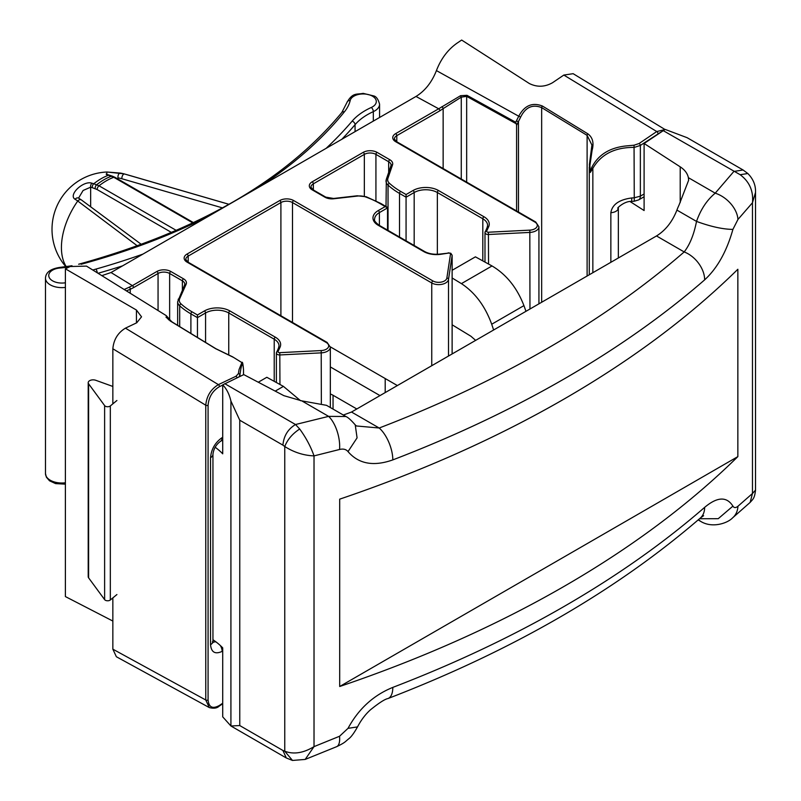 <?xml version="1.0" encoding="UTF-8"?>
<svg xmlns="http://www.w3.org/2000/svg" width="801" height="801" viewBox="0 0 801 801"><rect width="100%" height="100%" fill="white"/><g stroke="black" fill="none" stroke-linecap="round" stroke-linejoin="round"><path stroke-width="1.2" d="M137.311 245.847L77.747 201.021A56.17 32.43 120 0 0 61.427 247.499A56.17 32.43 120 0 0 66.293 266.693M101.857 275.644L111.019 272.53L132.385 285.627L156.896 271.479A9.832 5.677 180 0 1 170.803 271.479L183.549 278.838A9.832 5.677 180 0 1 186.122 284.265L179.654 298.733A11.474 6.628 0 0 0 181.076 303.939A80.31 46.368 0 0 0 192.06 311.849L197.457 314.963L204.405 310.948A18.033 10.413 180 0 1 229.907 310.948L275.364 337.201A18.033 10.413 180 0 1 280.03 347.254L278.077 351.479A1.642 0.951 0 0 0 278.498 352.39A1.642 0.951 0 0 0 279.799 352.66L321.211 350.568A8.19 4.736 0 0 0 328.2 347.474A8.19 4.736 0 0 0 326.287 342.508L187.023 262.107A9.832 5.677 180 0 1 187.023 254.077L279.739 200.55A9.832 5.677 180 0 1 293.647 200.55L432.91 280.951A8.19 4.736 0 0 0 441.511 282.052A8.19 4.736 0 0 0 446.868 278.017L450.492 254.117A1.642 0.951 0 0 0 450.022 253.366A1.642 0.951 0 0 0 448.43 253.116L441.121 254.247A18.033 10.413 180 0 1 423.709 251.554L378.252 225.311A18.033 10.413 180 0 1 378.252 210.583L385.201 206.578L379.804 203.454A80.31 46.368 0 0 0 365.697 196.966A11.474 6.628 0 0 0 357.376 196.075L333.797 198.758A9.832 5.677 180 0 1 324.936 197.206L312.19 189.847A9.832 5.677 180 0 1 312.19 181.817L363.183 152.38A9.832 5.677 180 0 1 377.091 152.38L389.837 159.739A9.832 5.677 180 0 1 392.53 164.846L387.884 178.463A11.474 6.628 0 0 0 389.416 183.269A80.31 46.368 0 0 0 400.66 191.409L406.067 194.533L413.016 190.518A18.033 10.413 180 0 1 438.507 190.518L483.974 216.761A18.033 10.413 180 0 1 488.64 226.813L486.678 231.038A1.642 0.951 0 0 0 487.108 231.95A1.642 0.951 0 0 0 488.41 232.22L529.811 230.137A8.19 4.736 0 0 0 536.8 227.033A8.19 4.736 0 0 0 534.898 222.077L395.634 141.667A9.832 5.677 180 0 1 395.634 133.637L438.688 108.786L416.009 96.45C425.031 90.873 431.839 82.263 436.425 70.598C440.961 58.853 447.759 49.762 456.81 43.324L461.646 40.05L529.361 83.534C537.091 87.349 544.82 87.079 552.54 82.723L563.824 75.064L573.136 73.682L664.98 129.492M644.104 193.992L640.359 196.155A8.19 4.736 -120 0 1 638.657 199.9L634.072 201.271A8.19 0.501 -93.7 0 0 634.262 197.797L640.359 196.155L640.359 145.432L634.262 147.404C614.858 147.274 601.06 154.253 592.85 168.34L590.307 172.435L589.346 164.976A1.642 0.561 -175.7 0 1 589.396 164.846L591.919 145.031L587.113 135.369L541.656 107.614C532.535 104.06 525.526 107.214 520.66 117.066L516.595 125.326L516.234 123.754L466.663 96.36L461.266 97.161L443.143 108.626L443.143 168.55M192.811 222.918L113.782 177.291L108.515 175.249A56.17 32.43 120 0 0 101.146 178.703A56.17 32.43 120 0 0 93.767 183.759L99.034 185.812L176.27 230.398M112.851 403.854L112.851 348.765C113.692 339.604 117.887 332.735 125.457 328.15L136.741 322.783L141.537 316.816L136.43 310.037L65.392 268.826L65.392 596.575L112.851 621.055M65.392 268.826L70.218 266.523L86.498 266.112L166.228 315.614L169.021 318.708A1.642 1.372 148.3 0 1 169.021 320.02M416.009 96.45L111.019 272.53M212.996 642.122L215.839 641.781M243.534 374.728L243.514 370.032C242.803 361.091 241.592 362.773 239.899 375.088L238.978 376.881M233.411 357.346L215.629 348.675L170.142 320.911L166.228 315.614M125.457 328.15L218.393 384.63L236.025 376.23L238.398 373.636L239.058 369.551L241.872 362.583L232.65 356.856L215.96 348.755A1.642 0.921 -58.6 0 1 216.17 348.996M130.243 293.266L130.243 289.281L126.378 290.873M356.805 408.971L333.046 395.263A16.39 9.462 0 0 0 330.332 393.992M197.457 337.451L197.457 317.647L190.898 313.862A81.952 47.309 180 0 1 179.694 305.792L179.694 326.608M168.861 319.899L166.147 316.936M516.595 210.953L516.595 125.326M406.067 240.811L406.067 197.206L399.509 193.421A81.952 47.309 180 0 1 388.034 185.111L388.034 230.398M387.524 230.107L387.524 207.91L379.404 212.595A16.39 9.462 0 0 0 374.608 219.284C373.867 220.305 375.349 222.288 379.063 225.231A1.642 0.951 -60 0 0 378.252 225.311M379.984 395.594L330.332 366.928M397.366 385.561L330.312 346.843M661.246 131.855L640.359 145.432A1.642 0.861 -124.2 0 0 639.128 143.499L656.76 131.544L563.824 75.064M222.718 385.101L219.424 386.673C212.615 390.788 208.841 396.976 208.08 405.226L208.08 699.994C208.831 707.373 212.615 709.185 219.424 705.451L222.718 703.218M222.718 703.739L219.184 706.142C217.091 708.224 213.797 708.705 209.291 707.573L116.365 656.74L112.851 649.17L112.851 597.896M436.425 70.598L518.738 116.225C524.445 105.522 532.325 102.117 542.377 106.012L587.814 133.797C592.67 137.392 594.112 142.878 592.109 150.258L589.886 165.437L590.307 172.435L591.599 167.809C597.967 154.923 609.581 147.624 626.432 145.902L634.052 145.211L639.128 143.499M220.365 645.556A8.19 4.736 60 0 1 222.137 651.383C215.149 654.567 211.284 652.334 210.543 644.695A8.19 4.736 180 0 0 212.946 641.341L212.946 454.337A8.19 4.736 180 0 1 212.946 454.337L212.946 454.337A8.19 4.736 180 0 1 210.543 457.681C211.284 449.181 215.149 442.492 222.137 437.616A8.19 4.736 60 0 1 220.435 441.361L222.718 440.049M610.853 262.297L610.853 212.686A8.19 4.736 0 0 0 618.342 207.97A8.19 4.736 0 0 0 618.342 207.96C615.378 209.732 623.949 200.871 631.518 201.431L631.518 201.431A8.19 0.501 -93.7 0 0 631.709 197.967L634.262 197.797L634.052 145.211M129.241 287.199L132.385 285.627A1.642 0.951 60 0 1 133.547 287.629L130.243 289.281A1.642 1.061 67.3 0 0 129.241 287.199L124.155 289.491M168.671 318.337A1.642 1.372 148.3 0 1 169.021 318.708L170.703 320.66A1.642 1.332 130.5 0 0 170.573 320.56L170.703 320.66A1.642 1.332 130.5 0 1 171.094 321.351M441.832 106.723A1.642 0.811 53.7 0 1 443.143 108.626L439.839 110.798A1.642 0.951 60 0 0 438.688 108.786L460.555 95.699L466.943 95.309L515.724 122.263L518.738 116.225L520.66 117.066M209.291 707.573L205.767 699.994L205.767 405.226C206.608 396.084 210.823 389.226 218.393 384.63A1.642 1.021 64.5 0 1 219.424 386.673M657.991 133.467A1.642 0.861 -124.2 0 0 656.76 131.544L664.79 129.592M171.284 321.121L172.335 322.302M197.457 314.963L197.457 317.647L205.567 312.961L205.567 342.407M385.201 206.578L387.524 207.91M406.067 194.533L406.067 197.206L414.177 192.52L414.177 245.496M460.555 95.699A1.642 0.531 63.9 0 0 461.266 97.161L461.266 179.013M515.724 122.263L516.234 123.754M516.445 120.871L518.477 121.842L518.477 212.045M592.109 150.258L591.358 150.388M589.886 165.437A1.642 0.561 -175.7 0 1 589.346 164.976L591.919 145.031M236.025 376.23A1.642 1.021 64.5 0 1 237.026 377.822M241.872 362.593C242.483 361.291 243.033 363.724 243.524 369.892L243.524 369.892A1.642 1.252 178 0 1 243.514 370.032L243.514 374.728M592.85 272.7L592.85 168.34A1.642 0.881 -162.4 0 1 591.599 167.809M75.074 199.299A3.274 2.583 119.3 0 1 78.638 198.157A3.274 2.583 119.3 0 0 78.638 198.157L81.482 199.99A3.274 2.423 126 0 0 77.747 201.021A45.627 20.446 -110.8 0 0 75.074 199.299C67.825 194.873 83.715 180.095 91.975 183.219A56.41 32.571 60 0 1 93.767 183.759A3.274 2.243 -71.5 0 0 92.345 187.704A53.186 30.708 -120 0 0 90.653 187.184L83.104 190.468L78.628 197.997M107.755 174.658L106.163 174.087L106.713 174.698A3.274 2.303 105.5 0 1 107.755 174.658L109.607 175.229A3.274 2.243 108.5 0 0 108.515 175.249A56.41 32.571 -120 0 0 106.723 174.698L106.923 172.015L120.48 173.086A45.627 31.139 48.7 0 1 123.935 173.837A45.627 31.139 48.7 0 1 124.545 174.007L228.215 204.105M125.036 174.137A56.17 32.43 120 0 0 124.806 174.077L124.806 174.077A56.17 32.43 120 0 0 124.545 174.007A3.274 1.652 -74.5 0 0 122.623 175.389A3.274 1.652 -74.5 0 0 121.882 178.743A43.024 29.367 -131.3 0 0 118.047 177.882A3.274 1.832 -80.3 0 1 118.498 174.528A3.274 1.832 -80.3 0 1 120.4 173.076L120.4 173.076A3.274 1.832 -80.3 0 1 120.48 173.086M222.478 207.89L121.882 178.743M90.653 206.668L90.653 187.184A3.274 2.303 -74.5 0 1 91.975 183.219M343.329 415.038L351.509 412.034L379.193 428.014A24.581 11.114 69 0 1 392.81 459.904C373.526 466.703 358.598 463.939 348.024 451.604C346.082 449.281 343.259 448.57 339.554 449.481L314.022 455.889L314.022 746.632L339.544 736.259L348.024 728.339C358.598 708.855 373.526 695.208 392.81 687.398A24.581 11.114 69 0 1 388.004 698.532L388.004 698.532A24.581 11.114 69 0 1 387.994 698.542C384.901 699.123 379.053 702.877 370.462 709.806C365.426 714.332 361.111 720.029 357.516 726.908L348.024 728.339M680.209 202.623L680.209 166.838C684.765 169.832 687.488 173.447 688.379 177.672L688.63 180.265L679.028 205.066A36.345 20.986 -60 0 0 676.915 210.092C672.329 221.757 665.521 230.378 656.5 235.955L351.509 412.034M348.024 451.604L357.076 437.867L355.233 424.9L356.445 425.972L379.193 428.014A1092.644 630.828 0 0 0 684.184 251.935C689.851 244.665 693.956 234.493 696.52 221.416L696.52 221.416C700.715 209.431 706.943 200.02 715.223 193.171L733.876 171.434L743.078 169.982L687.118 137.692L665.15 129.412L644.104 143.489L680.209 166.838M630.097 201.562L644.104 210.543L644.104 143.489M301.787 400.87L283.874 395.664L243.774 374.608L222.718 384.85C226.603 388.835 229.336 394.242 230.918 401.071L239.769 420.225L282.913 445.136C283.754 435.964 287.949 429.096 295.509 424.52L328.62 416.37L345.892 416.51L326.528 405.336L301.787 400.87L328.62 416.37A24.581 11.314 75.5 0 1 339.554 449.481M222.718 384.85L222.718 453.827A81.952 47.309 0 0 0 215.129 447.208M212.946 639.729A81.952 47.309 0 0 1 222.718 647.869L222.718 716.855L230.918 725.986L286.307 757.976L282.913 750.467L284.755 751.218L292.495 760.449L305.181 759.428L314.022 746.632C303.419 753.08 293.667 754.612 284.755 751.218L284.755 446.517C293.927 452.345 303.679 455.469 314.022 455.889C310.808 446.698 306.032 437.736 299.694 429.006C292.475 433.721 287.489 439.559 284.755 446.517L282.913 445.136M230.918 401.071L230.918 725.986L239.769 725.566L282.913 750.467M112.851 386.452L95.73 380.275A4.916 2.844 0 0 0 90.743 380.205A4.916 2.844 0 0 0 88.21 382.688A4.916 2.844 0 0 0 88.601 383.799L104.621 405.586A3.274 1.892 0 0 0 107.294 406.738A3.274 1.892 0 0 0 110.328 405.937L116.906 400.51M698.162 519.919L700.605 521.331L698.442 519.669M88.21 382.688L88.21 576.73A4.916 2.844 0 0 0 88.601 577.831L104.621 599.629A3.274 1.892 0 0 0 107.294 600.77A3.274 1.892 0 0 0 110.328 599.979L116.906 594.552M493.626 329.982L491.704 324.235C485.116 306.102 475.023 292.565 461.416 283.624L452.134 277.977M452.134 324.805L470.888 336.22L475.644 340.365M525.967 311.309L523.934 305.622C516.995 287.699 506.362 274.473 492.024 265.952L475.424 256.851L452.134 270.297M300.565 400.72L283.424 386.382L266.823 377.291L258.272 382.227M339.694 499.153A1117.225 645.025 0 0 0 737.851 269.266L737.851 456.62A1117.225 645.025 180 0 1 339.694 686.497L339.694 499.153M392.81 687.398A1117.225 645.025 0 0 0 704.65 507.363C717.295 496.73 726.717 496.32 732.915 506.132C734.086 508.004 735.759 508.044 737.941 506.252L752.469 493.496L752.469 202.753L737.941 219.474L732.915 229.386C726.717 251.404 717.295 268.225 704.65 279.859A1117.225 645.025 180 0 1 392.81 459.904M357.516 726.908C354.012 733.145 351.078 737.12 348.705 738.822C344.72 742.066 345.271 742.487 336.61 746.692L336.61 746.692A24.581 8.921 -112.7 0 0 339.544 736.259M704.65 507.363A24.581 16.721 49 0 1 700.304 518.057A24.581 16.721 49 0 1 700.304 518.067L703.598 515.704M732.915 506.132L718.237 518.688L699.513 518.748M737.941 506.252A24.581 18.453 49.7 0 1 732.635 517.826L732.635 517.826C727.528 523.313 712.099 528.52 700.605 521.331M755.523 192.39C755.804 185.291 753.24 178.993 747.834 173.517L740.164 174.708C749.476 181.717 753.581 191.069 752.469 202.753L755.523 192.4L755.523 490.142L752.469 493.496L750.137 502.407L732.635 517.826M224.751 383.669L295.509 424.52L299.694 429.006M755.523 490.142L755.523 490.132C754.572 498.412 753.12 498.983 750.137 502.407M740.164 174.708L663.118 130.583M737.941 219.474A24.581 16.05 -138.3 0 0 715.223 193.171L688.379 177.672M656.5 235.955L684.184 251.935A24.581 16.721 49 0 1 704.65 279.859M732.915 229.386C723.063 229.326 710.928 226.663 696.52 221.416L676.915 210.092M737.851 456.62L339.694 686.497M326.137 148.335A560.93 323.854 0 0 0 352.12 121.161A68.836 39.74 180 0 1 371.294 107.474A13.116 7.569 0 0 0 372.455 96.17A13.116 7.569 0 0 0 359.008 94.348A13.116 7.569 0 0 0 350.197 100.495A68.836 39.74 180 0 1 344.39 111.86A547.003 315.804 180 0 1 260.465 186.253M379.574 117.487L379.574 104.2C378.312 99.554 376.49 96.821 374.097 96.01L363.133 93.357C356.765 94.718 352.72 92.205 347.003 102.408A3.274 2.653 13.4 0 1 350.197 100.495M65.392 484.154L55.579 483.604L49.522 480.8L46.378 477.186L45.477 473.541A16.39 9.462 0 0 0 50.273 480.24A16.39 9.462 0 0 0 65.392 482.783M65.392 287.409A16.39 9.462 180 0 1 50.273 284.856A16.39 9.462 180 0 1 45.477 278.167L45.477 473.541M538.933 303.829L538.933 226.753A9.832 5.677 180 0 1 529.962 232.41L488.55 234.503A3.274 1.892 180 0 1 485.947 233.962A3.274 1.892 180 0 1 484.985 232.62A3.274 1.892 180 0 1 485.096 232.13A1.642 1.292 -155.1 0 1 486.678 231.038M450.492 254.117A1.642 1.332 8.6 0 1 452.124 255.529L452.124 353.942L452.134 255.369A3.274 1.892 180 0 1 452.124 255.529L448.5 279.439A9.832 5.677 180 0 1 442.072 284.285A9.832 5.677 180 0 1 431.749 282.963L431.749 365.707M330.332 407.529L330.332 347.193A9.832 5.677 180 0 1 321.351 352.851L279.939 354.943A3.274 1.892 180 0 1 277.336 354.392A3.274 1.892 180 0 1 276.375 353.061A3.274 1.892 180 0 1 276.495 352.57A1.642 1.292 -155.1 0 1 278.077 351.479M95.249 188.676A3.274 2.243 -71.5 0 1 96.691 184.731A57.021 32.921 -60 0 1 104.05 179.694A57.021 32.921 -60 0 1 111.419 176.22A3.274 2.243 108.5 0 1 112.52 176.2L115.004 177.331A3.274 1.892 120 0 0 113.782 177.291A57.362 33.121 120 0 0 99.034 185.812A3.274 1.892 -60 0 0 97.131 189.537L92.345 187.704M171.484 232.46L97.131 189.537M122.603 265.852A564.214 325.747 180 0 1 98.042 273.271M355.063 131.634L355.063 124.676A564.214 325.747 180 0 1 341.847 139.264M239.899 376.46L239.899 375.088A1.642 1.382 9.3 0 0 238.398 373.636M448.5 356.034L448.5 279.439A1.642 1.332 8.6 0 0 446.868 278.017M333.046 409.101L333.046 395.263M321.351 403.324L321.211 350.568M279.939 384.48L279.799 352.66M274.212 381.336L274.212 339.203L228.746 312.961A16.39 9.462 0 0 0 205.567 312.961A1.642 0.951 60 0 0 204.405 310.948M280.03 347.254A1.642 1.292 -155.1 0 0 278.548 347.904L279.008 345.892A16.39 9.462 0 0 0 274.212 339.203A1.642 0.951 120 0 1 275.364 337.201M228.746 354.773L228.746 312.961A1.642 0.951 120 0 1 229.907 310.948M190.898 333.446L190.898 313.862A1.642 0.951 120 0 1 192.06 311.849M610.853 212.686C612.184 204.535 619.133 199.629 631.709 197.967M587.113 276.005L587.113 135.369A1.642 0.921 121.4 0 1 587.814 133.797M541.656 302.257L541.656 107.614A1.642 0.921 121.4 0 1 542.377 106.012M466.663 182.127L466.663 96.36A1.642 0.921 118.9 0 1 466.943 95.309M529.962 309.006L529.811 230.137M488.55 264.04L488.41 232.22M482.813 260.906L482.813 218.773L437.356 192.52A16.39 9.462 0 0 0 414.177 192.52A1.642 0.951 60 0 0 413.016 190.518M488.64 226.813A1.642 1.292 -155.1 0 0 487.148 227.464L487.609 225.461A16.39 9.462 0 0 0 482.813 218.773A1.642 0.951 120 0 1 483.974 216.761M437.356 254.287L437.356 192.52A1.642 0.951 120 0 1 438.507 190.518M399.509 237.026L399.509 193.421A1.642 0.951 120 0 1 400.66 191.409M379.404 225.421L379.404 212.595A1.642 0.951 60 0 0 378.252 210.583M385.201 392.58L385.201 378.533M439.839 110.798L396.795 135.649L396.795 141.787M364.345 196.195L364.345 154.383L313.351 183.819A8.19 4.736 0 0 0 310.948 187.174L313.011 189.767A1.642 0.951 -60 0 0 312.19 189.847M313.351 189.957L313.351 183.819A1.642 0.951 60 0 0 312.19 181.817M280.901 315.754L280.901 202.563L188.185 256.09L188.185 262.227M158.057 310.538L158.057 273.481L133.547 287.629M432.91 280.951A1.642 0.951 120 0 0 431.749 282.963L292.485 202.563L292.485 322.443M396.795 385.221L396.795 385.892M187.023 254.077A1.642 0.951 60 0 1 188.185 256.09A8.19 4.736 0 0 0 185.782 259.434L187.845 262.027A1.642 0.951 -60 0 0 187.023 262.107M293.647 200.55A1.642 0.951 120 0 0 292.485 202.563A8.19 4.736 0 0 0 280.901 202.563A1.642 0.951 60 0 0 279.739 200.55M395.634 133.637A1.642 0.951 60 0 1 396.795 135.649A8.19 4.736 0 0 0 394.392 138.994L396.455 141.587A1.642 0.951 -60 0 0 395.634 141.667M222.718 651.043L222.137 651.383M210.543 644.695L210.543 457.681M222.137 437.616L222.718 437.276M112.851 649.17L205.767 699.994A1.642 0.951 0 0 0 208.08 699.994M208.08 405.226A1.642 0.951 0 0 1 205.767 405.226L112.851 348.765M169.642 319.569L169.642 273.481A8.19 4.736 0 0 0 158.057 273.481A1.642 0.951 60 0 0 156.896 271.479M182.388 289.932L182.388 280.841L169.642 273.481A1.642 0.951 120 0 1 170.803 271.479M184.731 284.745A8.19 4.736 0 0 0 184.791 284.185A8.19 4.736 0 0 0 182.388 280.841A1.642 0.951 120 0 1 183.549 278.838M375.929 200.871L375.929 154.383A8.19 4.736 0 0 0 364.345 154.383A1.642 0.951 60 0 0 363.183 152.38M388.675 172.395L388.675 161.742L375.929 154.383A1.642 0.951 120 0 1 377.091 152.38M391.048 165.507A8.19 4.736 0 0 0 391.078 165.086A8.19 4.736 0 0 0 388.675 161.742A1.642 0.951 120 0 1 389.837 159.739M181.076 303.939A1.642 1.131 132.2 0 0 179.694 305.792A13.116 7.569 180 0 1 177.652 301.727L177.652 325.356M389.416 183.269A1.642 1.131 132.6 0 0 388.034 185.111A13.116 7.569 180 0 1 386.022 181.086A13.116 7.569 180 0 1 386.272 179.624A1.642 1.312 -161.1 0 1 386.332 179.274L386.022 206.498M136.43 322.923L136.43 310.037M215.629 348.675A1.642 0.921 -58.6 0 1 215.96 348.755L170.493 320.991L165.997 317.136M186.122 284.265A1.642 1.292 -155.9 0 0 184.62 284.936L177.652 301.727M179.654 298.733A1.642 1.292 -155.9 0 0 178.152 299.404M326.287 342.508A1.642 0.951 -60 0 1 327.108 342.428L187.845 262.027M448.43 253.116L440.87 253.967C434.442 254.768 428.996 253.937 424.53 251.474L379.063 225.231M423.709 251.554A1.642 0.951 -60 0 1 424.53 251.474M379.804 203.454A1.642 0.951 -60 0 1 380.625 203.374L366.247 196.766L357.196 195.784L333.606 198.468L325.757 197.126L313.011 189.767M365.697 196.966A1.642 0.711 -70.1 0 1 366.247 196.766M324.936 197.206A1.642 0.951 -60 0 1 325.757 197.126M392.53 164.846A1.642 1.312 -161.1 0 0 390.978 165.657L386.332 179.274A1.642 1.312 -161.1 0 1 387.884 178.463M534.898 222.077A1.642 0.951 -60 0 1 535.719 221.997L396.455 141.587M219.184 706.142A1.642 0.861 -124.2 0 0 219.424 705.451M379.574 104.2A16.39 9.462 180 0 1 373.326 111.629L373.326 121.091M208.62 216.19A547.003 315.804 180 0 1 81.081 264.29M69.557 266.843A68.836 39.74 180 0 1 60.075 267.995A13.116 7.569 0 0 0 49.021 277.026A13.116 7.569 0 0 0 65.392 282.783M92.816 270.027A68.836 39.74 180 0 1 95.88 269.106A560.93 323.854 0 0 0 142.948 254.097M371.294 107.474A3.274 1.652 -114.5 0 1 373.326 111.629A65.562 37.847 0 0 0 355.063 124.676A3.274 2.403 -139.6 0 0 352.12 121.161M118.047 179.094L118.047 177.882M97.291 272.811A3.274 1.181 -105.8 0 0 95.88 269.106M45.477 278.167C45.767 272.39 50.543 268.806 59.815 267.404L60.075 267.995M78.648 264.22L78.909 264.15A3.274 1.131 74.9 0 1 79.259 264.2M78.909 264.15C197.657 231.259 285.296 180.696 341.837 112.48A3.274 2.423 38.9 0 1 344.39 111.86M239.769 725.566L239.769 420.225M88.601 383.799L88.601 577.831M104.621 405.586L104.621 599.629M110.328 405.937L110.328 599.979M461.416 283.624L492.024 265.952M491.704 324.235L523.934 305.622M275.224 391.118L283.424 386.382M127.429 174.808L124.806 174.077A57.362 57.362 0 0 0 123.935 173.837L106.933 172.015A57.362 57.362 0 0 0 65.902 266.753M484.985 262.087L484.985 232.62L487.148 227.464M452.134 255.369L450.833 253.276L448.18 252.836M276.375 382.528L276.375 353.061L278.548 347.904M589.286 274.753L589.286 166.908M212.946 454.337C213.587 448.94 216.08 444.615 220.435 441.361M212.946 641.341L213.106 642.572L212.355 641.821M638.657 199.9L644.104 196.766M618.342 257.982L618.342 207.97M634.072 201.271L631.518 201.431M184.791 284.185L184.62 284.936M330.332 347.193L327.108 342.428M386.843 206.968L380.625 203.374M391.078 165.086L390.978 165.657M538.933 226.753L535.719 221.997M228.976 204.295L128.13 175.008M109.607 175.229L112.52 176.2M193.452 222.618L115.004 177.331M141.326 244.385L81.482 199.99M59.815 267.404L72.01 265.742M341.837 112.48L347.003 102.408M388.004 698.532C512.3 650.682 616.4 590.527 700.304 518.067M336.61 746.692L305.181 759.428M286.307 757.976L292.495 760.449M355.254 424.92C351.168 420.165 348.045 417.371 345.892 416.51M747.834 173.517L743.078 169.982"/></g></svg>
